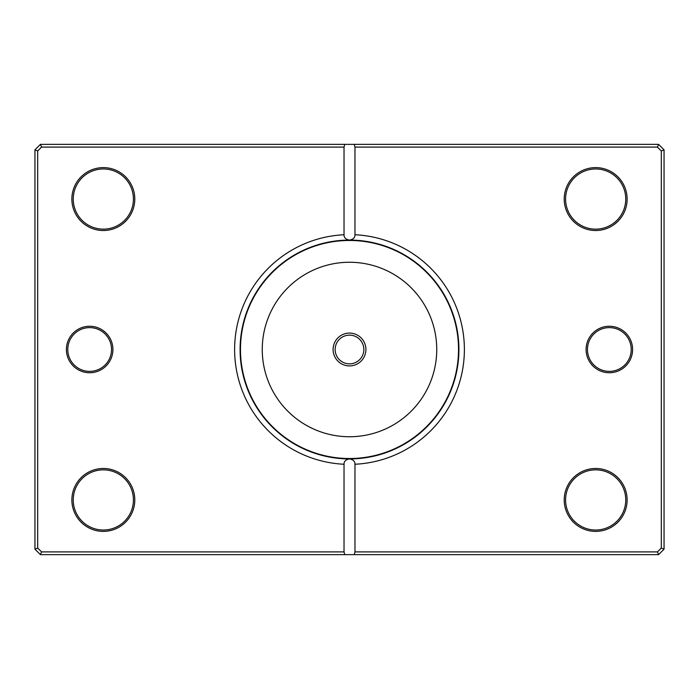 <?xml version="1.0" encoding="UTF-8"?>
<svg xmlns="http://www.w3.org/2000/svg" width="699" height="699" viewBox="0 0 699 699"><rect width="100%" height="100%" fill="white"/><g stroke="black" fill="none" stroke-linecap="round" stroke-linejoin="round"><path stroke-width="1.05" d="M346.704 458.876L341.523 458.614M339.356 458.439L336.236 458.098M335.756 458.046L335.144 457.959M359.775 458.422L361.418 458.256M333.091 349.5A16.409 16.409 0 0 0 349.5 365.909A16.409 16.409 0 0 0 365.909 349.5A16.409 16.409 0 0 0 349.5 333.091A16.409 16.409 0 0 0 333.091 349.5M335.144 349.5A14.356 14.356 0 0 0 349.5 363.856A14.356 14.356 0 0 0 363.856 349.5A14.356 14.356 0 0 0 349.5 335.144A14.356 14.356 0 0 0 335.144 349.5M112.906 349.5A23.25 23.25 0 0 1 89.655 372.75A23.25 23.25 0 0 1 66.405 349.5A23.25 23.25 0 0 1 89.655 326.25A23.25 23.25 0 0 1 112.906 349.5M67.777 349.5A21.879 21.879 0 0 0 89.655 371.379A21.879 21.879 0 0 0 111.534 349.5A21.879 21.879 0 0 0 89.655 327.621A21.879 21.879 0 0 0 67.777 349.5M632.595 349.5A23.25 23.25 0 0 1 609.345 372.75A23.25 23.25 0 0 1 586.094 349.5A23.25 23.25 0 0 1 609.345 326.25A23.25 23.25 0 0 1 632.595 349.5M587.466 349.5A21.879 21.879 0 0 0 609.345 371.379A21.879 21.879 0 0 0 631.223 349.5A21.879 21.879 0 0 0 609.345 327.621A21.879 21.879 0 0 0 587.466 349.5M134.785 199.066A31.455 31.455 0 0 1 103.33 230.521A31.455 31.455 0 0 1 71.875 199.066A31.455 31.455 0 0 1 103.33 167.611A31.455 31.455 0 0 1 134.785 199.066M73.246 199.066A30.083 30.083 0 0 0 103.33 229.15A30.083 30.083 0 0 0 133.422 199.066A30.083 30.083 0 0 0 103.33 168.975A30.083 30.083 0 0 0 73.246 199.066M627.125 199.066A31.455 31.455 0 0 1 595.67 230.521A31.455 31.455 0 0 1 564.215 199.066A31.455 31.455 0 0 1 595.67 167.611A31.455 31.455 0 0 1 627.125 199.066M565.578 199.066A30.083 30.083 0 0 0 595.67 229.15A30.083 30.083 0 0 0 625.754 199.066A30.083 30.083 0 0 0 595.67 168.975A30.083 30.083 0 0 0 565.578 199.066M627.125 499.934A31.455 31.455 0 0 1 595.67 531.389A31.455 31.455 0 0 1 564.215 499.934A31.455 31.455 0 0 1 595.67 468.479A31.455 31.455 0 0 1 627.125 499.934M565.578 499.934A30.083 30.083 0 0 0 595.67 530.025A30.083 30.083 0 0 0 625.754 499.934A30.083 30.083 0 0 0 595.67 469.85A30.083 30.083 0 0 0 565.578 499.934M134.785 499.934A31.455 31.455 0 0 1 103.33 531.389A31.455 31.455 0 0 1 71.875 499.934A31.455 31.455 0 0 1 103.33 468.479A31.455 31.455 0 0 1 134.785 499.934M73.246 499.934A30.083 30.083 0 0 0 103.33 530.025A30.083 30.083 0 0 0 133.422 499.934A30.083 30.083 0 0 0 103.33 469.85A30.083 30.083 0 0 0 73.246 499.934M344.03 234.75L344.03 147.096L41.556 147.096L37.685 150.958L37.685 548.042L41.556 551.904L344.03 551.904L344.03 464.25A114.881 114.881 0 0 1 234.619 349.5A114.881 114.881 0 0 1 344.03 234.75C343.943 237.625 345.769 239.407 349.5 240.089A109.411 109.411 0 0 0 240.089 349.5A109.411 109.411 0 0 0 349.5 458.911A109.411 109.411 0 0 0 458.911 349.5A109.411 109.411 0 0 0 349.5 240.089C353.231 239.416 355.048 237.634 354.97 234.75A114.881 114.881 0 0 1 464.381 349.5A114.881 114.881 0 0 1 354.97 464.25L354.97 551.904L657.444 551.904L661.315 548.042L661.315 150.958L657.444 147.096L354.97 147.096L354.97 234.75M344.03 551.904L344.764 554.639L40.42 554.639L34.95 549.169L34.95 149.831L40.42 144.361L658.58 144.361L664.05 149.831L664.05 549.169L658.58 554.639L354.236 554.639L354.97 551.904M344.764 554.639L354.236 554.639M354.97 464.25C355.057 461.375 353.231 459.593 349.5 458.911C345.769 459.584 343.952 461.366 344.03 464.25M344.764 144.361L344.03 147.096M354.97 147.096L354.236 144.361M657.444 551.904L658.58 554.639M661.315 548.042L664.05 549.169M661.315 150.958L664.05 149.831M657.444 147.096L658.58 144.361M40.42 554.639L41.556 551.904M34.95 549.169L37.685 548.042M34.95 149.831L37.685 150.958M40.42 144.361L41.556 147.096M240.473 349.5A109.027 109.027 0 0 1 349.5 240.473A109.027 109.027 0 0 1 458.527 349.5A109.027 109.027 0 0 1 349.5 458.527A109.027 109.027 0 0 1 240.473 349.5M436.744 349.5A87.244 87.244 0 0 0 349.5 262.256A87.244 87.244 0 0 0 262.256 349.5A87.244 87.244 0 0 0 349.5 436.744A87.244 87.244 0 0 0 436.744 349.5"/></g></svg>
